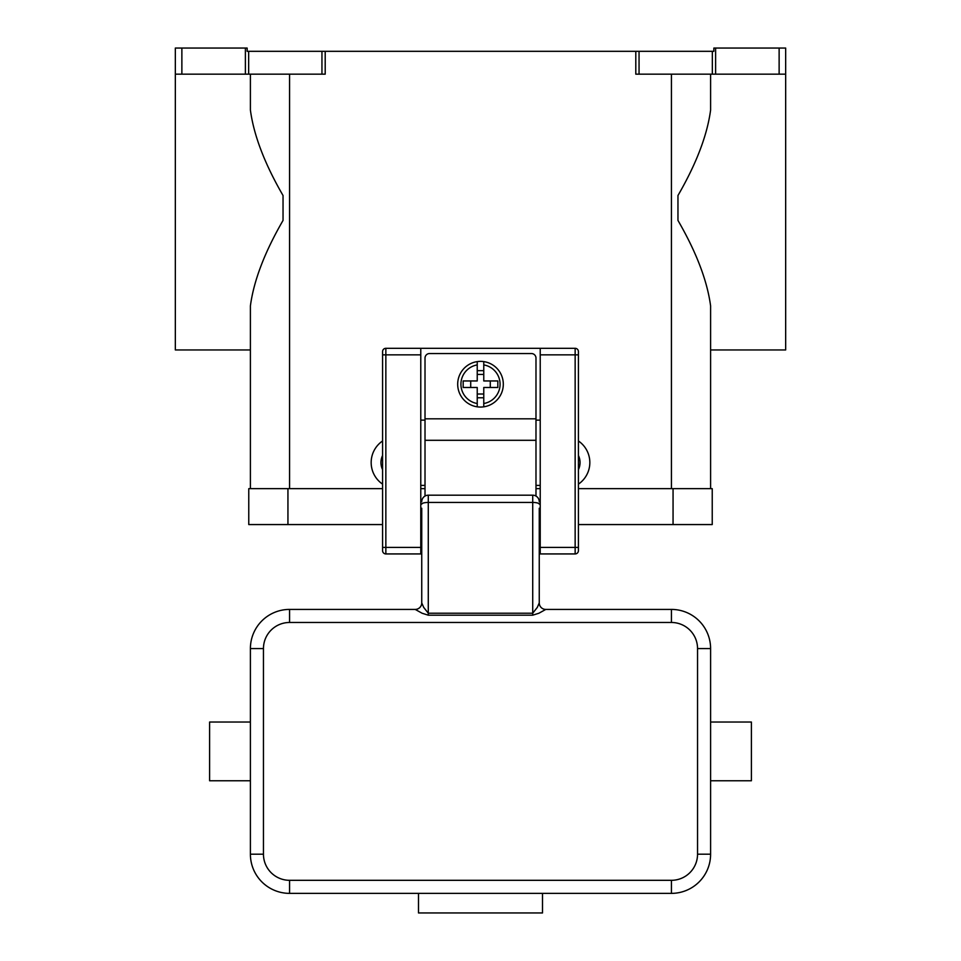 <?xml version="1.0" encoding="UTF-8"?>
<svg xmlns="http://www.w3.org/2000/svg" width="961" height="961" viewBox="0 0 961 961"><rect width="100%" height="100%" fill="white"/><g stroke="black" fill="none" stroke-linecap="round" stroke-linejoin="round"><path stroke-width="1.44" d="M785.666 74.165L785.666 48.05L779.131 48.05L779.131 74.165L785.666 74.165L785.666 349.948L710.599 349.948L710.599 488.656L710.599 305.886C707.224 280.672 696.341 252.178 677.961 220.429L677.961 195.515C696.341 163.766 707.224 135.285 710.599 110.059L710.599 74.165M248.659 51.317L247.145 51.317L247.145 48.05L245.391 48.05L245.391 74.165L248.659 74.165L248.659 51.317L321.947 51.317L321.947 74.165L325.202 74.165L325.202 51.317L635.798 51.317L635.798 74.165L779.131 74.165M715.609 74.165L715.609 48.05L713.855 48.05L713.855 51.317L635.798 51.317M325.202 51.317L321.947 51.317M715.609 48.05L779.131 48.05M245.391 48.05L175.334 48.05L175.334 74.165L181.869 74.165L181.869 48.05M250.401 74.165L250.401 110.059C253.776 135.285 264.659 163.766 283.039 195.515L283.039 220.429C264.659 252.178 253.776 280.672 250.401 305.886L250.401 488.656L250.401 349.948L175.334 349.948L175.334 74.165M321.947 74.165L248.659 74.165M382.586 484.14A26.115 26.115 0 0 1 382.586 440.967M578.414 440.967A26.115 26.115 0 0 1 578.414 484.14M578.414 469.665A16.313 16.313 0 0 0 578.414 455.442M245.391 74.165L181.869 74.165M382.586 469.665A16.313 16.313 0 0 1 382.586 455.442M673.06 524.562L712.233 524.562L712.233 488.656L673.06 488.656L673.06 524.562L578.414 524.562M382.586 488.656L248.767 488.656L248.767 524.562L382.586 524.562M420.774 488.656L425.014 488.656M535.986 488.656L540.226 488.656M578.414 488.656L673.06 488.656M382.586 351.582A3.267 3.267 0 0 1 385.854 348.314A3.267 3.267 0 0 0 382.586 351.582L382.586 550.677A3.267 3.267 0 0 0 385.854 553.932L385.854 348.314L540.226 348.314L540.226 553.932L575.146 553.932A3.267 3.267 0 0 0 578.414 550.677L578.414 351.582A3.267 3.267 0 0 0 577.453 349.275A3.267 3.267 0 0 1 578.414 351.582M540.226 348.314L575.146 348.314A3.267 3.267 0 0 1 577.453 349.275M382.586 550.677A3.267 3.267 0 0 0 385.854 553.932L420.774 553.932L420.774 348.314M540.226 485.401L535.986 485.401M425.014 485.401L420.774 485.401M425.014 420.125L420.774 420.125M540.226 420.125L535.986 420.125M425.014 496.056L425.014 358.105A4.565 4.565 0 0 1 429.591 353.54L531.409 353.54A4.565 4.565 0 0 1 535.986 358.105L535.986 496.056M480.5 361.372A22.848 22.848 0 0 1 483.767 361.612L483.767 380.952L497.834 380.952L497.834 387.487L483.767 387.487L483.767 406.827A22.848 22.848 0 0 1 477.233 406.827L477.233 387.487L463.166 387.487L463.166 380.952L477.233 380.952L477.233 361.612A22.848 22.848 0 0 1 480.5 361.372M483.767 361.612L483.767 364.916A19.58 19.58 0 0 1 483.767 403.524L483.767 406.827A22.848 22.848 0 0 0 483.767 361.612A22.848 22.848 0 0 1 483.767 406.827M490.29 387.487L490.29 380.952M477.233 370.658L483.767 370.658M483.767 374.43L477.233 374.43M477.233 364.916L477.233 361.612A22.848 22.848 0 0 0 477.233 406.827L477.233 403.524A19.58 19.58 0 0 1 477.233 364.916M470.71 380.952L470.71 387.487M483.767 397.782L477.233 397.782M477.233 394.01L483.767 394.01M421.747 517.378L420.774 517.378M421.747 508.237L421.747 602.895A6.523 6.523 0 0 1 415.224 609.418L289.573 609.418A39.161 39.161 0 0 0 250.401 648.579L250.401 854.197A39.161 39.161 0 0 0 289.573 893.37L671.427 893.37A39.161 39.161 0 0 0 710.599 854.197L710.599 648.579A39.161 39.161 0 0 0 671.427 609.418L545.776 609.418L538.905 613.238L532.718 615.184L428.282 615.184L422.095 613.238L415.224 609.418M421.747 546.497L421.747 534.352L420.774 534.352M545.776 609.418L545.776 609.418A6.523 6.523 180 0 1 539.253 602.895L537.331 607.364L532.718 613.226L428.282 613.226L423.669 607.364L421.747 602.895M539.253 602.895L539.253 508.237M540.226 534.352L539.253 534.352L539.253 546.497M540.226 517.378L539.253 517.378M710.599 780.764L751.394 780.764L751.394 722.023L710.599 722.023M421.747 504.129A6.523 1.694 0 0 1 423.669 502.939A6.523 1.694 0 0 1 428.282 502.447L428.282 495.191A6.523 6.523 0 0 0 421.747 501.714A6.523 6.523 0 0 1 423.669 497.101M428.282 495.191L532.718 495.191L532.718 615.184M537.331 497.101A6.523 6.523 0 0 1 539.253 501.714A6.523 6.523 0 0 0 532.718 495.191M542.509 893.37L542.509 912.95L418.491 912.95L418.491 893.37M250.401 780.764L209.606 780.764L209.606 722.023L250.401 722.023M639.053 74.165L639.053 51.317M712.341 51.317L712.341 74.165M671.427 488.656L671.427 74.165M289.573 488.656L289.573 74.165M287.94 488.656L287.94 524.562M540.226 547.41L578.414 547.41M575.146 348.314L575.146 354.849L578.414 354.849M540.226 354.849L575.146 354.849L575.146 553.932A3.267 3.267 0 0 0 578.414 550.677M420.774 354.849L382.586 354.849M382.586 547.41L420.774 547.41M425.014 418.816L535.986 418.816M425.014 440.306L535.986 440.306M539.253 504.129A6.523 1.694 180 0 0 537.331 502.939A6.523 1.694 180 0 0 532.718 502.447L428.282 502.447L428.282 615.184M289.573 609.418L289.573 622.476L671.427 622.476A26.115 26.115 0 0 1 697.542 648.579L697.542 854.197L710.599 854.197M671.427 609.418L671.427 622.476M710.599 648.579L697.542 648.579M697.542 854.197A26.115 26.115 0 0 1 671.427 880.312L671.427 893.37M671.427 880.312L289.573 880.312L289.573 893.37M250.401 648.579L263.458 648.579A26.115 26.115 0 0 1 289.573 622.476M289.573 880.312A26.115 26.115 0 0 1 263.458 854.197L250.401 854.197M263.458 854.197L263.458 648.579"/></g></svg>
